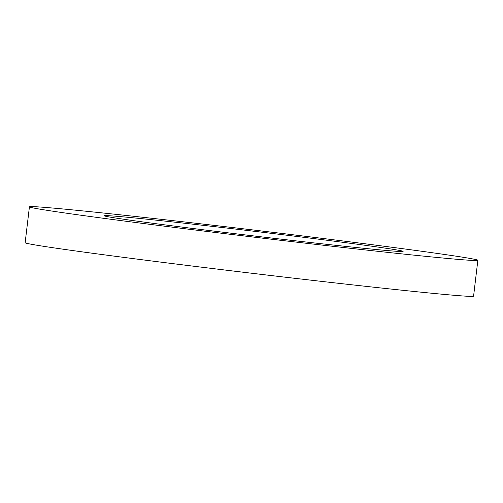 <?xml version="1.0" encoding="UTF-8"?>
<svg xmlns="http://www.w3.org/2000/svg" width="503" height="503" viewBox="0 0 503 503"><rect width="100%" height="100%" fill="white"/><g stroke="black" fill="none" stroke-linecap="round" stroke-linejoin="round"><path stroke-width="0.75" d="M287.427 239.887A150.535 2.339 6.8 0 0 403.11 251.387A150.535 2.339 6.8 0 0 219.849 227.243A150.535 2.339 6.8 0 0 104.165 215.743A150.535 2.339 6.8 0 0 287.427 239.887M202.954 224.08A225.797 3.508 6.8 0 0 29.425 206.827A225.797 3.508 6.8 0 0 304.321 243.05A225.797 3.508 6.8 0 0 477.85 260.303A225.797 3.508 6.8 0 0 202.954 224.08M29.425 206.827L25.15 242.698A225.797 3.508 6.8 0 0 300.046 278.92A225.797 3.508 6.8 0 0 473.575 296.173L477.85 260.303"/></g></svg>
